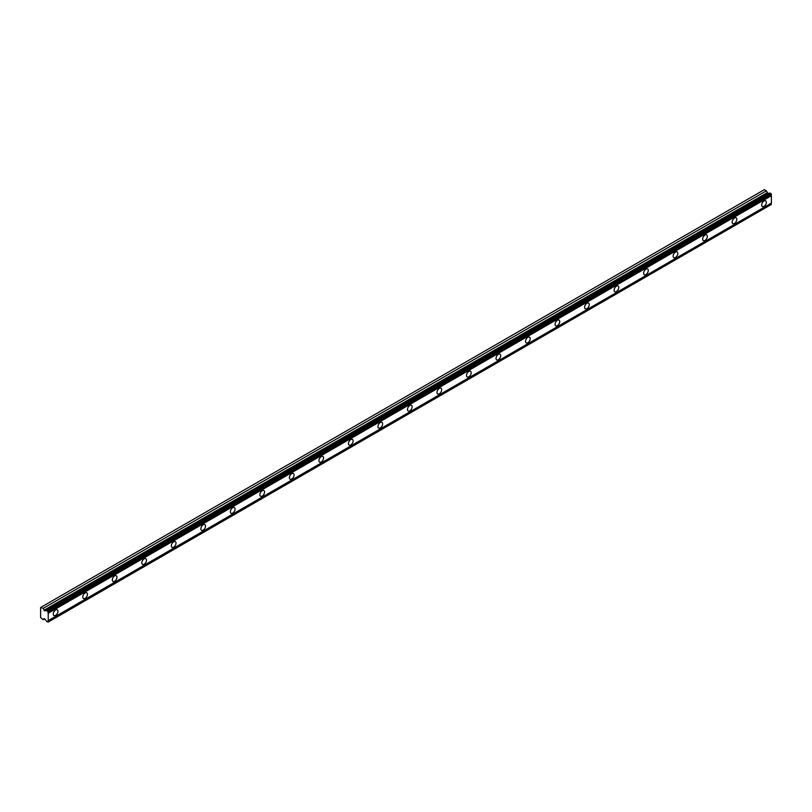 <?xml version="1.0" encoding="UTF-8"?>
<svg xmlns="http://www.w3.org/2000/svg" width="812" height="812" viewBox="0 0 812 812"><rect width="100%" height="100%" fill="white"/><g stroke="black" fill="none" stroke-linecap="round" stroke-linejoin="round"><path stroke-width="1.22" d="M764.021 206.37A3.309 1.908 120 0 0 766.183 203.457A3.309 1.908 120 0 0 765.675 200.808A3.309 1.908 120 0 0 764.021 200.97A3.309 1.908 120 0 0 761.859 203.883A3.309 1.908 120 0 0 762.366 206.532A3.309 1.908 120 0 0 764.021 206.37M55.602 615.364A3.309 1.908 120 0 0 57.764 612.461A3.309 1.908 120 0 0 57.256 609.812A3.309 1.908 120 0 0 55.602 609.974A3.309 1.908 120 0 0 53.45 612.887A3.309 1.908 120 0 0 53.947 615.537A3.309 1.908 120 0 0 55.602 615.364M85.118 598.322A3.309 1.908 120 0 0 87.28 595.419A3.309 1.908 120 0 0 86.772 592.77A3.309 1.908 120 0 0 85.118 592.933A3.309 1.908 120 0 0 82.966 595.846A3.309 1.908 120 0 0 83.474 598.495A3.309 1.908 120 0 0 85.118 598.322M114.644 581.28A3.309 1.908 120 0 0 116.796 578.377A3.309 1.908 120 0 0 116.289 575.728A3.309 1.908 120 0 0 114.644 575.891A3.309 1.908 120 0 0 112.482 578.804A3.309 1.908 120 0 0 112.99 581.453A3.309 1.908 120 0 0 114.644 581.28M144.16 564.238A3.309 1.908 120 0 0 146.312 561.336A3.309 1.908 120 0 0 145.805 558.686A3.309 1.908 120 0 0 144.16 558.849A3.309 1.908 120 0 0 141.998 561.762A3.309 1.908 120 0 0 142.506 564.411A3.309 1.908 120 0 0 144.16 564.238M173.677 547.197A3.309 1.908 120 0 0 175.828 544.294A3.309 1.908 120 0 0 175.331 541.645A3.309 1.908 120 0 0 173.677 541.807A3.309 1.908 120 0 0 171.515 544.72A3.309 1.908 120 0 0 172.022 547.369A3.309 1.908 120 0 0 173.677 547.197M203.193 530.165A3.309 1.908 120 0 0 205.355 527.252A3.309 1.908 120 0 0 204.847 524.603A3.309 1.908 120 0 0 203.193 524.765A3.309 1.908 120 0 0 201.031 527.678A3.309 1.908 120 0 0 201.538 530.327A3.309 1.908 120 0 0 203.193 530.165M232.709 513.123A3.309 1.908 120 0 0 234.871 510.21A3.309 1.908 120 0 0 234.363 507.561A3.309 1.908 120 0 0 232.709 507.723A3.309 1.908 120 0 0 230.547 510.636A3.309 1.908 120 0 0 231.055 513.285A3.309 1.908 120 0 0 232.709 513.123M262.225 496.081A3.309 1.908 120 0 0 264.387 493.168A3.309 1.908 120 0 0 263.88 490.519A3.309 1.908 120 0 0 262.225 490.681A3.309 1.908 120 0 0 260.063 493.594A3.309 1.908 120 0 0 260.571 496.244A3.309 1.908 120 0 0 262.225 496.081M291.741 479.039A3.309 1.908 120 0 0 293.903 476.126A3.309 1.908 120 0 0 293.396 473.477A3.309 1.908 120 0 0 291.741 473.64A3.309 1.908 120 0 0 289.579 476.553A3.309 1.908 120 0 0 290.087 479.202A3.309 1.908 120 0 0 291.741 479.039M321.258 461.998A3.309 1.908 120 0 0 323.42 459.084A3.309 1.908 120 0 0 322.912 456.435A3.309 1.908 120 0 0 321.258 456.598A3.309 1.908 120 0 0 319.106 459.511A3.309 1.908 120 0 0 319.613 462.16A3.309 1.908 120 0 0 321.258 461.998M350.774 444.956A3.309 1.908 120 0 0 352.936 442.043A3.309 1.908 120 0 0 352.428 439.393A3.309 1.908 120 0 0 350.774 439.556A3.309 1.908 120 0 0 348.622 442.469A3.309 1.908 120 0 0 349.13 445.118A3.309 1.908 120 0 0 350.774 444.956M380.3 427.914A3.309 1.908 120 0 0 382.452 425.001A3.309 1.908 120 0 0 381.944 422.352A3.309 1.908 120 0 0 380.3 422.514A3.309 1.908 120 0 0 378.138 425.427A3.309 1.908 120 0 0 378.646 428.076A3.309 1.908 120 0 0 380.3 427.914M409.816 410.872A3.309 1.908 120 0 0 411.968 407.959A3.309 1.908 120 0 0 411.461 405.31A3.309 1.908 120 0 0 409.816 405.472A3.309 1.908 120 0 0 407.654 408.385A3.309 1.908 120 0 0 408.162 411.034A3.309 1.908 120 0 0 409.816 410.872M439.333 393.83A3.309 1.908 120 0 0 441.484 390.917A3.309 1.908 120 0 0 440.987 388.268A3.309 1.908 120 0 0 439.333 388.43A3.309 1.908 120 0 0 437.171 391.343A3.309 1.908 120 0 0 437.678 393.993A3.309 1.908 120 0 0 439.333 393.83M468.849 376.788A3.309 1.908 120 0 0 471.011 373.875A3.309 1.908 120 0 0 470.503 371.226A3.309 1.908 120 0 0 468.849 371.388A3.309 1.908 120 0 0 466.687 374.302A3.309 1.908 120 0 0 467.194 376.951A3.309 1.908 120 0 0 468.849 376.788M498.365 359.746A3.309 1.908 120 0 0 500.527 356.833A3.309 1.908 120 0 0 500.019 354.184A3.309 1.908 120 0 0 498.365 354.347A3.309 1.908 120 0 0 496.203 357.26A3.309 1.908 120 0 0 496.711 359.909A3.309 1.908 120 0 0 498.365 359.746M527.881 342.705A3.309 1.908 120 0 0 530.043 339.792A3.309 1.908 120 0 0 529.536 337.142A3.309 1.908 120 0 0 527.881 337.305A3.309 1.908 120 0 0 525.719 340.218A3.309 1.908 120 0 0 526.227 342.867A3.309 1.908 120 0 0 527.881 342.705M557.397 325.663A3.309 1.908 120 0 0 559.559 322.75A3.309 1.908 120 0 0 559.052 320.101A3.309 1.908 120 0 0 557.397 320.263A3.309 1.908 120 0 0 555.235 323.176A3.309 1.908 120 0 0 555.743 325.825A3.309 1.908 120 0 0 557.397 325.663M586.914 308.621A3.309 1.908 120 0 0 589.076 305.708A3.309 1.908 120 0 0 588.568 303.059A3.309 1.908 120 0 0 586.914 303.221A3.309 1.908 120 0 0 584.762 306.134A3.309 1.908 120 0 0 585.269 308.783A3.309 1.908 120 0 0 586.914 308.621M616.43 291.579A3.309 1.908 120 0 0 618.592 288.666A3.309 1.908 120 0 0 618.084 286.017A3.309 1.908 120 0 0 616.43 286.179A3.309 1.908 120 0 0 614.278 289.092A3.309 1.908 120 0 0 614.785 291.741A3.309 1.908 120 0 0 616.43 291.579M645.956 274.537A3.309 1.908 120 0 0 648.108 271.624A3.309 1.908 120 0 0 647.6 268.975A3.309 1.908 120 0 0 645.956 269.137A3.309 1.908 120 0 0 643.794 272.05A3.309 1.908 120 0 0 644.302 274.7A3.309 1.908 120 0 0 645.956 274.537M675.472 257.495A3.309 1.908 120 0 0 677.624 254.582A3.309 1.908 120 0 0 677.117 251.933A3.309 1.908 120 0 0 675.472 252.096A3.309 1.908 120 0 0 673.31 255.009A3.309 1.908 120 0 0 673.818 257.658A3.309 1.908 120 0 0 675.472 257.495M704.989 240.453A3.309 1.908 120 0 0 707.14 237.54A3.309 1.908 120 0 0 706.643 234.891A3.309 1.908 120 0 0 704.989 235.054A3.309 1.908 120 0 0 702.827 237.967A3.309 1.908 120 0 0 703.334 240.616A3.309 1.908 120 0 0 704.989 240.453M734.505 223.412A3.309 1.908 120 0 0 736.667 220.499A3.309 1.908 120 0 0 736.159 217.849A3.309 1.908 120 0 0 734.505 218.012A3.309 1.908 120 0 0 732.343 220.925A3.309 1.908 120 0 0 732.85 223.574A3.309 1.908 120 0 0 734.505 223.412M44.619 610.878L43.198 608.34L40.6 607.518L40.6 617.536L43.198 619.708L44.021 618.561L44.619 618.825L46.304 620.936A1.147 0.66 60 0 1 46.923 621.718L48.223 621.931A1.147 0.66 60 0 1 48.223 620.622L48.223 613.233A1.147 0.66 60 0 1 48.223 611.933L46.923 610.644A1.147 0.66 60 0 1 46.304 610.705L44.619 610.878L767.797 193.357L766.366 190.82L764.356 189.663L41.179 607.183M46.923 610.644L770.101 193.124L771.4 194.413A1.147 0.66 60 0 0 771.4 195.712L48.223 613.233M48.223 622.063L771.4 204.411A1.147 0.66 60 0 1 771.4 203.101L771.4 195.712M769.867 193.256A1.147 0.66 -120 0 1 769.482 193.185L767.797 193.357M48.223 611.933L771.4 194.413M771.4 203.101L48.223 620.622M771.4 204.411L48.223 621.931M44.65 618.866L43.198 619.708M766.366 190.82L43.198 608.34M769.482 193.185L46.304 610.705M48.223 611.791L771.4 194.271M47.756 610.979L770.923 193.459M770.314 193.104L47.137 610.624M767.117 192.759L43.939 610.279"/></g></svg>
